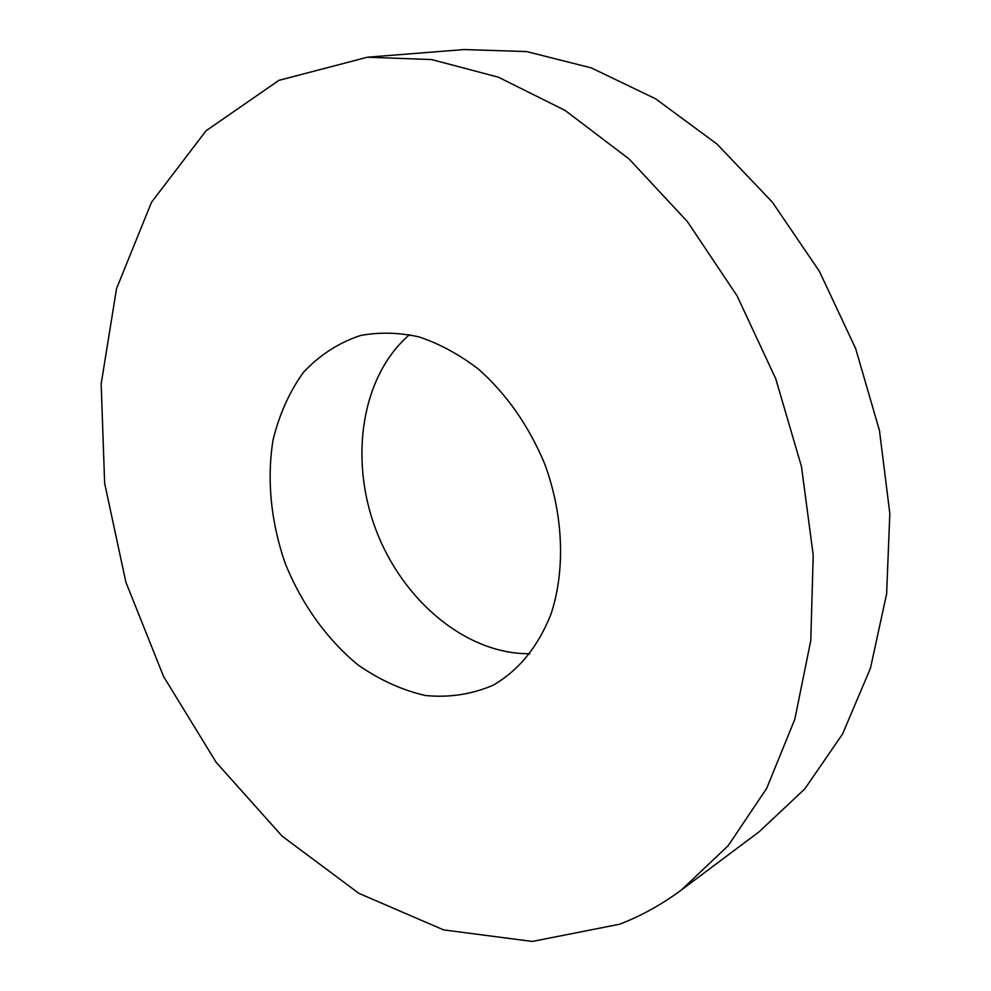 <?xml version="1.0" encoding="UTF-8"?>
<svg xmlns="http://www.w3.org/2000/svg" width="991" height="991" viewBox="0 0 991 991"><rect width="100%" height="100%" fill="white"/><g stroke="black" fill="none" stroke-linecap="round" stroke-linejoin="round"><path stroke-width="1.49" d="M681.56 889.844L759.118 831.808L804.803 788.91L842.585 733.959L870.445 668.268L886.623 593.869L889.831 513.536L879.463 430.565L855.667 348.597L819.408 271.348L772.398 202.201L716.914 143.992L655.633 98.827L591.33 67.896L526.667 51.582L464.036 49.55L367.475 57.205L278.954 80.333L206.004 130.812L151.487 202.325L116.542 288.604L101.169 383.926L104.637 483.249L125.869 582.126L163.577 676.494L216.261 762.475L282.125 836.144L358.915 893.374L443.658 929.905L532.303 941.45L619.561 924.231C641.288 915.882 661.951 904.424 681.56 889.844L728.199 845.657L766.675 788.378L794.807 719.305L810.774 640.582L813.215 555.133L801.471 466.526L775.742 378.76L737.081 295.851L687.382 221.575L629.124 159.018L565.143 110.447L498.386 77.187L431.68 59.571L367.475 57.205M409.556 334.648C361.393 375.985 348.981 458.598 375.849 529.603C402.569 600.67 466.451 654.494 529.912 653.713M494.1 684.645C519.284 669.755 538.237 646.256 550.984 614.147C565.489 570.271 563.532 515.332 544.852 464.296C528.884 425.969 506.76 394.245 478.467 369.123C459.279 354.481 439.471 343.741 419.032 336.903C398.667 332.431 379.07 331.985 360.253 335.565C338.414 342.911 319.461 355.187 303.382 372.405C289.372 391.953 279.251 414.498 273.033 440.054C266.616 479.706 271.001 522.753 285.346 563.743C301.648 603.99 326.782 639.22 357.801 664.75C379.342 679.826 401.838 690.07 425.263 695.496C448.7 697.813 471.047 694.505 492.292 685.599L494.1 684.645"/></g></svg>
